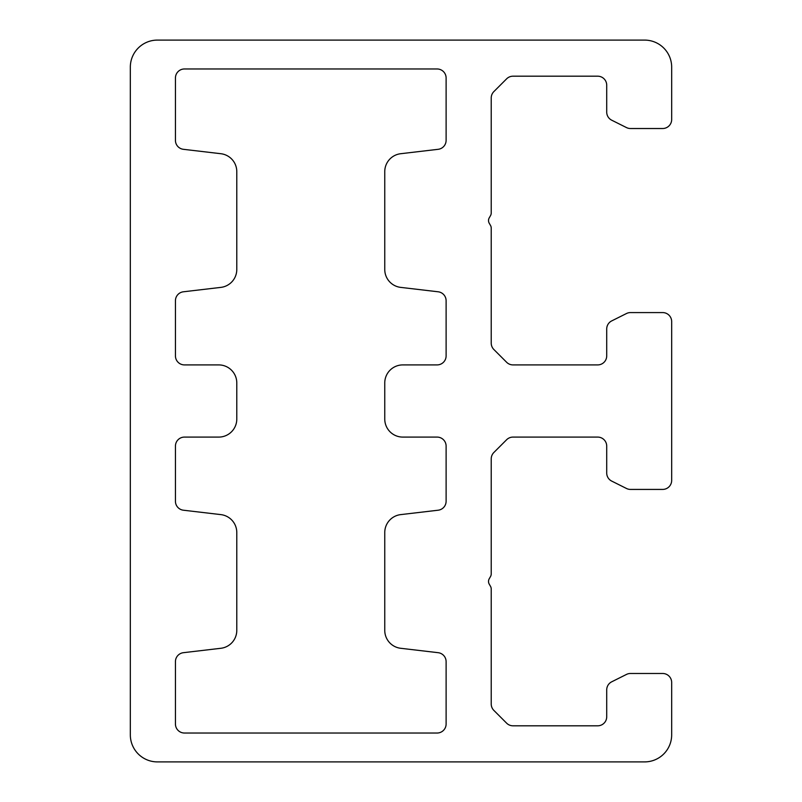 <?xml version="1.0" encoding="UTF-8"?>
<svg xmlns="http://www.w3.org/2000/svg" width="802" height="802" viewBox="0 0 802 802"><rect width="100%" height="100%" fill="white"/><g stroke="black" fill="none" stroke-linecap="round" stroke-linejoin="round"><path stroke-width="1.2" d="M236.79 419.045A18.045 18.045 0 0 1 218.745 437.09L184.46 437.09A9.022 9.022 0 0 0 175.438 446.112L175.438 501.25A9.022 9.022 0 0 0 183.407 510.212L220.851 514.613L183.407 510.212A9.022 9.022 0 0 1 175.438 501.25L175.438 446.112A9.022 9.022 0 0 1 184.46 437.09L218.745 437.09A18.045 18.045 0 0 0 236.79 419.045L236.79 382.955L236.79 419.045M662.652 312.579A9.022 9.022 0 0 1 671.675 321.602L671.675 480.398A9.022 9.022 0 0 1 662.652 489.42L630.492 489.42A9.022 9.022 0 0 1 626.462 488.468L611.705 481.09A9.022 9.022 0 0 1 606.713 473.02L606.713 446.112A9.022 9.022 0 0 0 597.691 437.09L513.009 437.09A9.022 9.022 0 0 0 506.623 439.737L493.872 452.488A9.022 9.022 0 0 0 491.225 458.874L491.225 573.861A5.413 5.413 0 0 1 490.503 576.568A5.413 5.413 0 0 0 491.225 573.861L491.225 458.874A9.022 9.022 0 0 1 493.872 452.488L506.623 439.737A9.022 9.022 0 0 1 513.009 437.09L597.691 437.09A9.022 9.022 0 0 1 606.713 446.112L606.713 473.02A9.022 9.022 0 0 0 611.705 481.09L626.462 488.468A9.022 9.022 0 0 0 630.492 489.42L662.652 489.42A9.022 9.022 0 0 0 671.675 480.398L671.675 321.602A9.022 9.022 0 0 0 662.652 312.579L630.492 312.579L662.652 312.579M489.24 578.743A5.413 5.413 0 0 0 489.24 584.157L490.503 586.332A5.413 5.413 0 0 1 491.225 589.039L491.225 704.026A9.022 9.022 0 0 0 493.872 710.412L506.623 723.163A9.022 9.022 0 0 0 513.009 725.81L597.691 725.81A9.022 9.022 0 0 0 606.713 716.787L606.713 689.88A9.022 9.022 0 0 1 611.705 681.81L626.462 674.432A9.022 9.022 0 0 1 630.492 673.479L662.652 673.479A9.022 9.022 0 0 1 671.675 682.502L671.675 734.832A27.067 27.067 0 0 1 644.607 761.9L157.392 761.9A27.067 27.067 0 0 1 130.325 734.832L130.325 67.167A27.067 27.067 0 0 1 157.392 40.1L644.607 40.1A27.067 27.067 0 0 1 671.675 67.167L671.675 119.498A9.022 9.022 0 0 1 662.652 128.52L630.492 128.52A9.022 9.022 0 0 1 626.462 127.568L611.705 120.19A9.022 9.022 0 0 1 606.713 112.12L606.713 85.212A9.022 9.022 0 0 0 597.691 76.19L513.009 76.19A9.022 9.022 0 0 0 506.623 78.837L493.872 91.588A9.022 9.022 0 0 0 491.225 97.974L491.225 212.961A5.413 5.413 0 0 1 490.503 215.668A5.413 5.413 0 0 0 491.225 212.961L491.225 97.974A9.022 9.022 0 0 1 493.872 91.588L506.623 78.837A9.022 9.022 0 0 1 513.009 76.19L597.691 76.19A9.022 9.022 0 0 1 606.713 85.212L606.713 112.12A9.022 9.022 0 0 0 611.705 120.19L626.462 127.568A9.022 9.022 0 0 0 630.492 128.52L662.652 128.52A9.022 9.022 0 0 0 671.675 119.498L671.675 67.167A27.067 27.067 0 0 0 644.607 40.1L157.392 40.1A27.067 27.067 0 0 0 130.325 67.167L130.325 734.832A27.067 27.067 0 0 0 157.392 761.9L644.607 761.9A27.067 27.067 0 0 0 671.675 734.832L671.675 682.502A9.022 9.022 0 0 0 662.652 673.479L630.492 673.479A9.022 9.022 0 0 0 626.462 674.432L611.705 681.81A9.022 9.022 0 0 0 606.713 689.88L606.713 716.787A9.022 9.022 0 0 1 597.691 725.81L513.009 725.81A9.022 9.022 0 0 1 506.623 723.163L493.872 710.412A9.022 9.022 0 0 1 491.225 704.026L491.225 589.039A5.413 5.413 0 0 0 490.503 586.332L489.24 584.157A5.413 5.413 0 0 1 489.24 578.743L490.503 576.568M489.24 217.843A5.413 5.413 0 0 0 489.24 223.257L490.503 225.432A5.413 5.413 0 0 1 491.225 228.139L491.225 343.126A9.022 9.022 0 0 0 493.872 349.512L506.623 362.263A9.022 9.022 0 0 0 513.009 364.91L597.691 364.91A9.022 9.022 0 0 0 606.713 355.887L606.713 328.98A9.022 9.022 0 0 1 611.705 320.91L626.462 313.532A9.022 9.022 0 0 1 630.492 312.579A9.022 9.022 0 0 0 626.462 313.532L611.705 320.91A9.022 9.022 0 0 0 606.713 328.98L606.713 355.887A9.022 9.022 0 0 1 597.691 364.91L513.009 364.91A9.022 9.022 0 0 1 506.623 362.263L493.872 349.512A9.022 9.022 0 0 1 491.225 343.126L491.225 228.139A5.413 5.413 0 0 0 490.503 225.432L489.24 223.257A5.413 5.413 0 0 1 489.24 217.843L490.503 215.668M236.79 532.538L236.79 630.362A18.045 18.045 0 0 1 220.851 648.287L183.407 652.688A9.022 9.022 0 0 0 175.438 661.65L175.438 724.005A9.022 9.022 0 0 0 184.46 733.028L437.09 733.028A9.022 9.022 0 0 0 446.112 724.005L446.112 661.65A9.022 9.022 0 0 0 438.143 652.688L400.699 648.287A18.045 18.045 0 0 1 384.76 630.362L384.76 532.538A18.045 18.045 0 0 1 400.699 514.613L438.143 510.212A9.022 9.022 0 0 0 446.112 501.25L446.112 446.112A9.022 9.022 0 0 0 437.09 437.09L402.804 437.09A18.045 18.045 0 0 1 384.76 419.045L384.76 382.955A18.045 18.045 0 0 1 402.804 364.91L437.09 364.91A9.022 9.022 0 0 0 446.112 355.887L446.112 300.75A9.022 9.022 0 0 0 438.143 291.788L400.699 287.387A18.045 18.045 0 0 1 384.76 269.462L384.76 171.638A18.045 18.045 0 0 1 400.699 153.713L438.143 149.312A9.022 9.022 0 0 0 446.112 140.35L446.112 77.994A9.022 9.022 0 0 0 437.09 68.972L184.46 68.972A9.022 9.022 0 0 0 175.438 77.994L175.438 140.35A9.022 9.022 0 0 0 183.407 149.312L220.851 153.713A18.045 18.045 0 0 1 236.79 171.638L236.79 269.462A18.045 18.045 0 0 1 220.851 287.387L183.407 291.788A9.022 9.022 0 0 0 175.438 300.75L175.438 355.887A9.022 9.022 0 0 0 184.46 364.91L218.745 364.91A18.045 18.045 0 0 1 236.79 382.955A18.045 18.045 0 0 0 218.745 364.91L184.46 364.91A9.022 9.022 0 0 1 175.438 355.887L175.438 300.75A9.022 9.022 0 0 1 183.407 291.788L220.851 287.387A18.045 18.045 0 0 0 236.79 269.462L236.79 171.638A18.045 18.045 0 0 0 220.851 153.713L183.407 149.312A9.022 9.022 0 0 1 175.438 140.35L175.438 77.994A9.022 9.022 0 0 1 184.46 68.972L437.09 68.972A9.022 9.022 0 0 1 446.112 77.994L446.112 140.35A9.022 9.022 0 0 1 438.143 149.312L400.699 153.713A18.045 18.045 0 0 0 384.76 171.638L384.76 269.462A18.045 18.045 0 0 0 400.699 287.387L438.143 291.788A9.022 9.022 0 0 1 446.112 300.75L446.112 355.887A9.022 9.022 0 0 1 437.09 364.91L402.804 364.91A18.045 18.045 0 0 0 384.76 382.955L384.76 419.045A18.045 18.045 0 0 0 402.804 437.09L437.09 437.09A9.022 9.022 0 0 1 446.112 446.112L446.112 501.25A9.022 9.022 0 0 1 438.143 510.212L400.699 514.613A18.045 18.045 0 0 0 384.76 532.538L384.76 630.362A18.045 18.045 0 0 0 400.699 648.287L438.143 652.688A9.022 9.022 0 0 1 446.112 661.65L446.112 724.005A9.022 9.022 0 0 1 437.09 733.028L184.46 733.028A9.022 9.022 0 0 1 175.438 724.005L175.438 661.65A9.022 9.022 0 0 1 183.407 652.688L220.851 648.287A18.045 18.045 0 0 0 236.79 630.362L236.79 532.538A18.045 18.045 0 0 0 220.851 514.613A18.045 18.045 0 0 1 236.79 532.538"/></g></svg>
